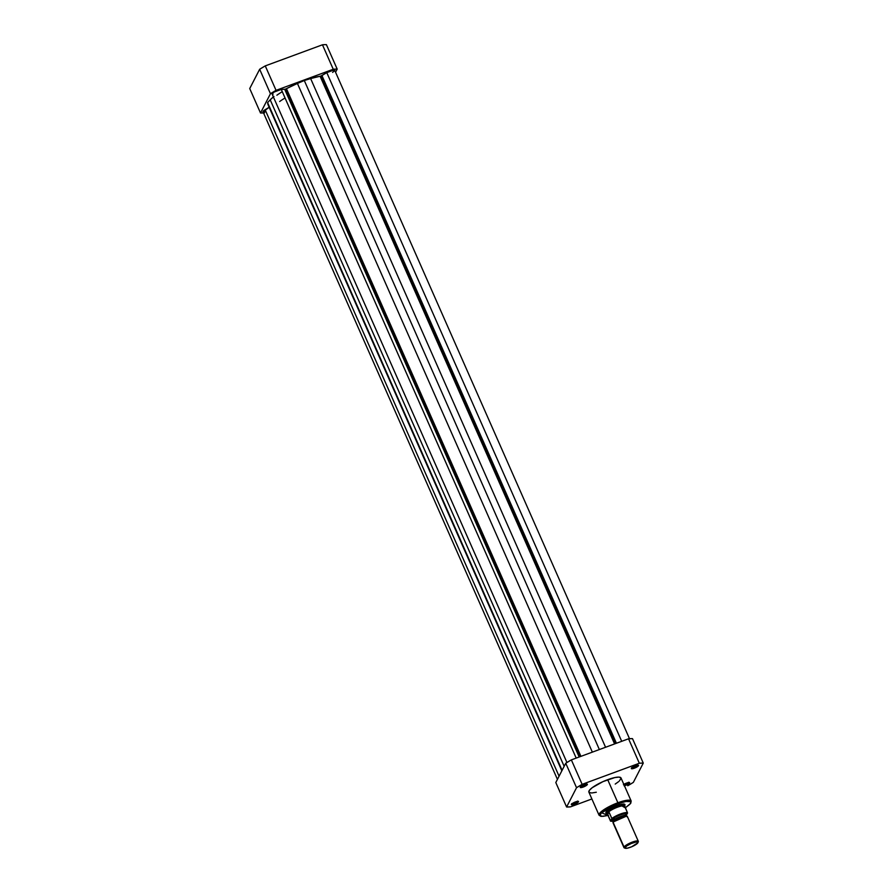 <?xml version="1.0" encoding="UTF-8"?>
<svg xmlns="http://www.w3.org/2000/svg" width="893" height="893" viewBox="0 0 893 893"><rect width="100%" height="100%" fill="white"/><g stroke="black" fill="none" stroke-linecap="round" stroke-linejoin="round"><path stroke-width="1.34" d="M282.277 91.689A31.355 7.021 156.2 0 0 276.875 95.227A31.355 7.021 156.2 0 1 282.277 91.689M279.654 101.523A31.355 7.021 -23.8 0 1 285.057 97.973M263.491 112.942A48.512 10.872 -23.8 0 1 260.51 113.009L270.456 93.72L276.049 90.349L333.245 69.263L337.197 69.107L335.567 72.255L337.197 69.107L326.403 44.65L324.539 44.661L322.462 44.795L265.266 65.892L259.662 69.263L249.727 88.552L259.662 69.263L270.456 93.72L260.51 113.009L249.727 88.552L260.51 113.009L264.451 112.864M276.049 90.349L333.245 69.263L322.462 44.795L265.266 65.892L276.049 90.349L265.266 65.892A48.512 10.872 156.2 0 0 259.662 69.263L270.456 93.72A48.512 10.872 -23.8 0 1 276.049 90.349M326.403 44.65L337.197 69.107A48.512 10.872 -23.8 0 0 333.245 69.263L322.462 44.795A48.512 10.872 156.2 0 1 326.403 44.65M320.855 76.05L321.926 75.548L616.427 743.255L321.926 75.548L326.782 72.623L320.855 76.05L615.31 743.668L320.855 76.05L320.107 76.262A33.7 7.557 156.2 0 0 310.641 78.573L304.29 80.515L599.37 749.551L304.29 80.515L310.641 78.573L605.566 747.262L310.641 78.573L320.855 76.05M285.626 89.043L286.441 88.675L580.919 756.349L286.441 88.675L297.425 83.451A33.7 7.557 156.2 0 0 286.441 88.675L285.626 89.043L580.07 756.661L285.626 89.043L284.688 89.278L579.189 756.996L284.688 89.278L285.626 89.043M559.074 776.207L265.109 109.716A5.492 1.228 156.2 0 0 263 111.815L269.173 107.272L265.109 109.716L559.074 776.207M268.157 104.916L561.864 770.793L267.9 104.28A33.7 7.557 156.2 0 0 268.012 104.66L561.842 770.838M267.9 104.28L562.099 770.346L267.587 102.595L270.199 99.826L267.587 102.595L267.9 104.28M564.164 766.328L270.199 99.826L564.164 766.328M273.961 96.489A33.7 7.557 156.2 0 0 270.199 99.826L273.381 96.946M273.024 94.368L272.175 93.72L274.251 92.001L281.273 89.412L576.197 758.09L281.273 89.412A5.492 1.228 156.2 0 0 275.39 91.365A5.492 1.228 156.2 0 0 272.131 94.1L566.932 762.51M281.273 89.412L284.688 89.278L281.273 89.412M592.349 752.14L297.425 83.451L304.29 80.515L297.425 83.451L592.349 752.14M614.585 743.936L320.107 76.262L614.585 743.936M621.707 741.313L326.782 72.623L621.707 741.313M629.509 738.712L334.708 70.301A5.492 1.228 156.2 0 0 326.782 72.623L333.815 70.034L334.652 70.681L332.587 72.4M265.746 111.737L263.312 112.038M263.1 111.938L557.433 779.388M583.051 786.298A3.293 0.737 156.2 0 0 586.589 784.099A3.293 0.737 -23.8 0 1 583.051 786.298L582.671 785.427L583.051 786.298A3.293 0.737 -23.8 0 1 580.651 786.711A3.293 0.737 156.2 0 0 583.051 786.298L583.207 787.046L583.051 786.298M584.435 784.657A3.918 0.882 -23.8 0 1 587.226 784.132A3.918 0.882 -23.8 0 1 583.207 787.046L587.337 784.188L581.209 786.275L580.305 787.526L583.207 787.046A3.918 0.882 -23.8 0 1 580.249 787.213A3.918 0.882 -23.8 0 1 584.435 784.657M634.175 767.444A3.293 0.737 156.2 0 0 637.714 765.245A3.293 0.737 -23.8 0 1 634.175 767.444L633.784 766.574L634.175 767.444A3.293 0.737 -23.8 0 1 631.764 767.868A3.293 0.737 156.2 0 0 634.175 767.444L634.32 768.203L634.175 767.444M635.559 765.803A3.918 0.882 -23.8 0 1 638.35 765.279A3.918 0.882 -23.8 0 1 634.32 768.203L638.45 765.334L632.333 767.422L631.641 768.761L634.32 768.203A3.918 0.882 -23.8 0 1 631.362 768.36A3.918 0.882 -23.8 0 1 635.559 765.803M625.29 784.69A3.293 0.737 156.2 0 0 628.828 782.48A3.293 0.737 -23.8 0 1 625.29 784.69L624.899 783.808L625.29 784.69A3.293 0.737 -23.8 0 1 624.129 785.047A3.293 0.737 156.2 0 0 625.29 784.69L625.435 785.438L625.29 784.69M623.839 784.4A3.918 0.882 -23.8 0 1 626.674 783.049A3.918 0.882 -23.8 0 1 629.465 782.514A3.918 0.882 -23.8 0 1 625.435 785.438L629.565 782.569L623.448 784.668M574.166 803.533A3.293 0.737 156.2 0 0 577.704 801.334A3.293 0.737 -23.8 0 1 574.166 803.533L573.786 802.662L574.166 803.533A3.293 0.737 -23.8 0 1 571.766 803.957A3.293 0.737 156.2 0 0 574.166 803.533L574.322 804.292L574.166 803.533M575.55 801.892A3.918 0.882 -23.8 0 1 578.34 801.367A3.918 0.882 -23.8 0 1 574.322 804.292L578.452 801.423L572.324 803.51L571.643 804.85L574.322 804.292A3.918 0.882 -23.8 0 1 571.364 804.448A3.918 0.882 -23.8 0 1 575.55 801.892M624.363 806.011L625 804.772L623.258 804.091L617.063 805.62A10.426 2.333 -23.8 0 1 624.486 804.225A10.426 2.333 -23.8 0 1 624.698 805.586M608.033 815.465L601.558 812.764L618.056 803.689L617.878 802.751L606.224 808.232L599.047 815.197A17.559 3.929 -23.8 0 1 617.878 802.751L607.698 779.689A17.559 3.929 156.2 0 0 588.878 792.136L599.047 815.197L601.034 816.414L608.044 815.488M565.749 763.247L555.803 782.536L565.749 763.247L576.543 787.704L582.136 784.344L639.332 763.247L643.273 763.102L633.338 782.391L627.734 785.751A48.512 10.872 -23.8 0 0 633.338 782.391L643.273 763.102L632.49 738.634L628.549 738.79L571.353 759.876L565.749 763.247L576.543 787.704L566.597 806.993L576.543 787.704A48.512 10.872 -23.8 0 1 582.136 784.344L571.353 759.876L628.549 738.79L639.332 763.247L582.136 784.344L571.353 759.876A48.512 10.872 156.2 0 0 565.749 763.247M591.892 798.967L570.538 806.848L566.597 806.993L555.803 782.536L566.597 806.993A48.512 10.872 -23.8 0 0 570.538 806.848L591.892 798.967M624.129 785.851L625.435 785.438A3.918 0.882 -23.8 0 1 624.441 785.762M615.221 784.076L618.57 781.676M619.351 780.995L621.07 778.25M620.959 777.881L618.983 777.111L614.875 777.557L602.965 781.621L592.215 787.693L589.38 790.361L588.911 792.214M589.19 792.515L591.735 792.984L596.301 792.247M632.49 738.634L643.273 763.102A48.512 10.872 -23.8 0 0 639.332 763.247L628.549 738.79A48.512 10.872 156.2 0 1 632.49 738.634M625.312 807.875L630.737 803.309L631.172 801.021L621.003 777.959A17.559 3.929 156.2 0 0 607.698 779.689L617.878 802.751A17.559 3.929 -23.8 0 1 631.172 801.021L625.625 800.496L617.878 802.751L618.056 803.689L626.049 801.434L630.469 801.668L630.793 802.729L629.799 804.314L625.301 807.841L618.056 803.689L605.342 809.895L601.034 813.3L600.107 815.655L602.808 816.392L608.479 815.342M606.771 813.49A10.426 2.333 -23.8 0 1 605.923 812.407A10.426 2.333 -23.8 0 1 617.063 805.62L607.318 810.811L605.834 812.842L607.575 813.523M627.299 817.028L626.518 816.102L613.312 821.928L613.469 823.123M613.257 822.006A1.596 1.496 27.3 0 0 613.268 820.779C612.308 819.06 629.632 812.663 626.049 816.068C629.632 812.663 612.308 819.06 613.268 820.779A1.596 1.496 -152.7 0 1 613.257 822.006M614.172 821.091L610.767 821.136L611.85 819.026L618.045 815.387L626.585 812.998L627.466 813.266L625.636 815.956M638.316 841.306L627.366 816.481A7.836 1.753 156.2 0 0 620.456 817.62A7.836 1.753 156.2 0 0 613.1 822.263L624.051 847.089A7.836 1.753 -23.8 0 1 631.407 842.456A7.836 1.753 -23.8 0 1 638.316 841.306A7.836 1.753 -23.8 0 1 638.249 841.853A7.836 1.753 156.2 0 0 638.283 841.764A7.836 1.753 156.2 0 0 632.244 842.132A7.836 1.753 156.2 0 0 624.051 847.089L625.033 847.513A7.077 1.585 -23.8 0 1 632.434 843.037A7.077 1.585 -23.8 0 1 637.892 842.702A7.077 1.585 -23.8 0 1 637.859 842.791L631.608 846.81L626.964 848.261L624.944 847.892L626.741 845.917L631.284 843.494L635.928 842.043L637.39 841.987L637.859 842.791A7.077 1.585 -23.8 0 1 631.965 846.653A7.077 1.585 -23.8 0 1 625.29 848.261A7.077 1.585 -23.8 0 1 625.033 847.513L624.051 847.089A7.836 1.753 156.2 0 0 624.33 847.915L625.29 848.261M637.926 842.624L638.249 841.853M612.788 820.734L612.018 819.819A1.596 1.496 -152.7 0 1 613.268 820.779A1.596 1.496 27.3 0 0 612.018 819.819L613.223 820.745M626.227 815.443L627.522 812.943L624.698 805.877A9.801 2.199 156.2 0 0 624.732 805.698A9.801 2.199 156.2 0 0 616.349 806.87A9.801 2.199 156.2 0 0 606.849 812.786L607.53 814.371L608.836 811.837L606.849 812.786L606.38 811.715L606.849 812.786A9.801 2.199 -23.8 0 1 616.058 806.982A9.801 2.199 -23.8 0 1 624.687 805.553L624.062 804.124M626.216 814.572L625.011 813.657L620.345 814.807L614.964 817.352L612.018 819.819C610.957 817.899 630.201 810.799 626.216 814.572M624.698 805.877L624.408 806.602M610.767 821.136L607.53 814.371L608.981 812.005L607.53 814.371L606.849 812.786L608.981 812.005L607.653 814.583L610.566 821.169L611.884 818.613L608.981 812.005L611.85 818.501A9.6 2.154 -23.8 0 1 620.501 813.981A9.6 2.154 -23.8 0 1 627.466 812.742L624.575 806.011A9.6 2.154 156.2 0 0 617.51 807.183A9.6 2.154 156.2 0 0 608.624 811.893A9.6 2.154 -23.8 0 1 617.51 807.183A9.6 2.154 -23.8 0 1 624.575 806.011L624.129 807.082M606.135 812.027L606.76 813.467A9.801 2.199 -23.8 0 1 606.849 812.786A9.801 2.199 156.2 0 0 606.838 813.59A9.801 2.199 156.2 0 0 606.961 813.69M607.419 814.226L606.838 813.456M624.977 848.015A7.836 1.753 -23.8 0 1 623.973 847.636A7.836 1.753 -23.8 0 1 624.051 847.089L613.1 822.263A7.836 1.753 156.2 0 0 613.022 822.81L623.973 847.636M627.466 813.266L627.466 812.742A9.6 2.154 156.2 0 0 620.501 813.981A9.6 2.154 156.2 0 0 611.85 818.501L611.85 819.026A9.287 2.076 -23.8 0 1 620.579 814.36A9.287 2.076 -23.8 0 1 627.466 813.266M610.678 821.214L613.212 821.303L613.312 821.928M626.518 816.102L626.384 815.376M586.433 783.842L587.226 784.132M637.557 765L638.35 765.279M628.672 782.235L629.465 782.514M577.548 801.088L578.34 801.367M623.694 803.946L624.486 804.225M606.247 811.637L605.923 812.407M571.687 803.667L571.364 804.448M631.697 767.578L631.362 768.36M580.573 786.432L580.249 787.213M638.283 841.764L637.892 842.702M626.071 814.807L626.105 815.577"/></g></svg>
